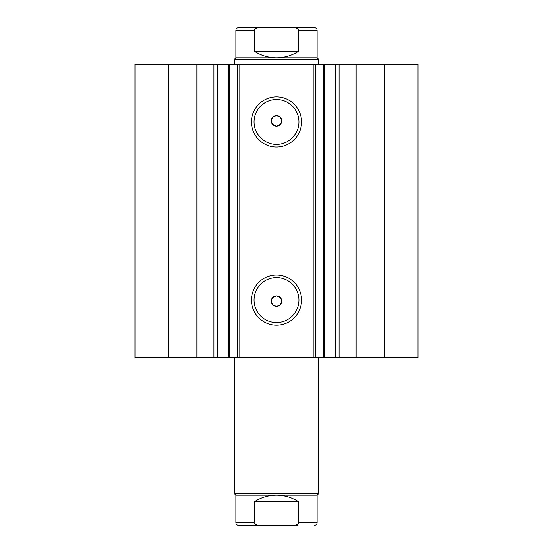 <?xml version="1.0" encoding="UTF-8"?>
<svg xmlns="http://www.w3.org/2000/svg" width="553" height="553" viewBox="0 0 553 553"><rect width="100%" height="100%" fill="white"/><g stroke="black" fill="none" stroke-linecap="round" stroke-linejoin="round"><path stroke-width="0.83" d="M196.909 357.701L196.909 64.321L135.05 64.321L135.05 357.701L228.403 357.701L228.403 64.321L239.829 64.321L239.829 357.701L236 357.701L236 64.321M217.633 357.701L217.633 64.321L228.403 64.321M384.757 64.321L384.757 357.701L417.95 357.701L417.95 64.321L417.95 357.701L417.95 64.321L317 64.321L317 357.701L239.829 357.701M384.757 357.701L317 357.701M276.5 147.008A25.058 25.058 0 0 1 251.442 121.95A25.058 25.058 0 0 1 276.5 96.893A25.058 25.058 0 0 1 301.558 121.95A25.058 25.058 0 0 1 276.5 147.008M276.5 99.512A22.438 22.438 0 0 0 254.062 121.95A22.438 22.438 0 0 0 276.5 144.388A22.438 22.438 0 0 0 298.938 121.95A22.438 22.438 0 0 0 276.5 99.512M276.5 325.136A25.058 25.058 0 0 1 251.442 300.079A25.058 25.058 0 0 1 276.5 275.021A25.058 25.058 0 0 1 301.558 300.079A25.058 25.058 0 0 1 276.5 325.136M276.5 277.634A22.438 22.438 0 0 0 254.062 300.079A22.438 22.438 0 0 0 276.5 322.517A22.438 22.438 0 0 0 298.938 300.079A22.438 22.438 0 0 0 276.5 277.634M276.5 306.362L273.355 305.311C269.961 300.694 271.011 297.549 276.5 295.883A5.24 5.24 0 0 0 271.26 301.122A5.24 5.24 0 0 0 276.5 306.362A5.24 5.24 0 0 0 281.74 301.122A5.24 5.24 0 0 0 276.5 295.883C281.989 297.549 283.032 300.694 279.645 305.311L276.5 306.362M273.355 116.711C269.961 121.328 271.011 124.473 276.5 126.139C281.989 124.48 283.032 121.335 279.645 116.711L276.5 115.667A5.24 5.24 0 0 0 271.26 120.907A5.24 5.24 0 0 0 276.5 126.139A5.24 5.24 0 0 0 281.74 120.907A5.24 5.24 0 0 0 276.5 115.667L273.355 116.711M229.613 64.321L229.613 357.701L236 357.701M229.613 357.701L228.403 357.701M313.171 357.701L313.171 64.321L239.829 64.321M313.171 64.321L317 64.321M196.909 64.321L217.633 64.321M168.243 357.701L168.243 64.321M315.791 64.321L315.791 357.701M237.209 357.701L237.209 64.321M335.367 357.701L335.367 64.321M297.459 525.35L238.516 525.35L297.459 525.35M235.896 495.225L317.104 495.225L318.41 493.919L234.59 493.919L235.896 495.225L235.896 522.73C236.055 524.32 236.926 525.198 238.516 525.35M297.459 27.65L255.541 27.65M234.59 59.081L235.896 57.775L317.104 57.775L318.41 59.081L234.59 59.081L234.59 64.321M254.387 30.27L235.896 30.27C236.055 28.68 236.926 27.802 238.516 27.65L259.675 27.65C257.193 27.387 255.431 28.265 254.387 30.27L254.387 51.229C261.127 55.542 268.495 57.719 276.5 57.775C284.505 57.719 291.873 55.542 298.613 51.229L298.613 30.27C297.576 28.265 295.814 27.394 293.325 27.65L314.484 27.65C316.074 27.802 316.945 28.68 317.104 30.27L298.613 30.27M259.675 27.65L293.325 27.65M254.387 51.229L298.613 51.229M259.675 525.35C257.193 525.613 255.431 524.735 254.387 522.73L254.387 501.771C261.127 497.458 268.495 495.281 276.5 495.225C284.505 495.281 291.873 497.458 298.613 501.771L298.613 522.73C297.576 524.735 295.814 525.606 293.325 525.35M254.387 501.771L298.613 501.771M356.091 357.701L356.091 64.321M339.058 357.701L339.058 64.321M323.387 357.701L323.387 64.321M213.942 357.701L213.942 64.321M254.387 522.73L235.896 522.73M317.104 495.225L317.104 522.73L298.613 522.73M324.597 357.701L324.597 64.321M234.59 357.701L234.59 493.919M318.41 64.321L318.41 59.081M235.896 57.775L235.896 30.27M317.104 57.775L317.104 30.27M318.41 357.701L318.41 493.919M317.104 522.73C316.945 524.32 316.074 525.198 314.484 525.35"/></g></svg>
